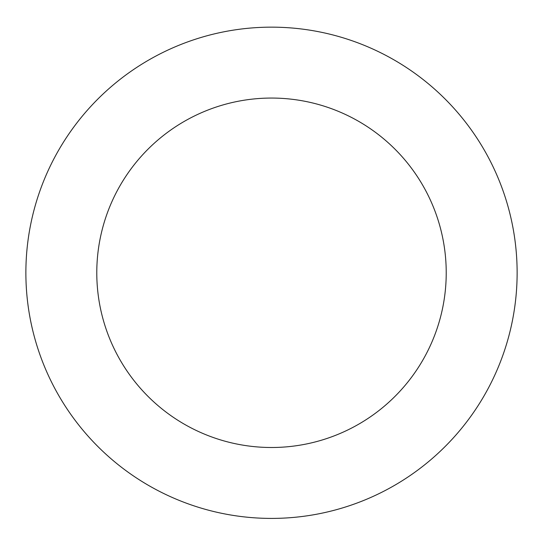 <?xml version="1.0" encoding="UTF-8"?>
<svg xmlns="http://www.w3.org/2000/svg" width="543" height="543" viewBox="0 0 543 543"><rect width="100%" height="100%" fill="white"/><g stroke="black" fill="none" stroke-linecap="round" stroke-linejoin="round"><path stroke-width="0.81" d="M491.748 164.034A245.633 245.633 0 0 0 67.203 136.415A245.633 245.633 0 0 0 255.556 517.893A245.633 245.633 0 0 0 491.748 164.034M428.169 195.426A174.724 174.724 0 0 0 126.18 175.783A174.724 174.724 0 0 0 260.158 447.133A174.724 174.724 0 0 0 428.169 195.426"/></g></svg>
